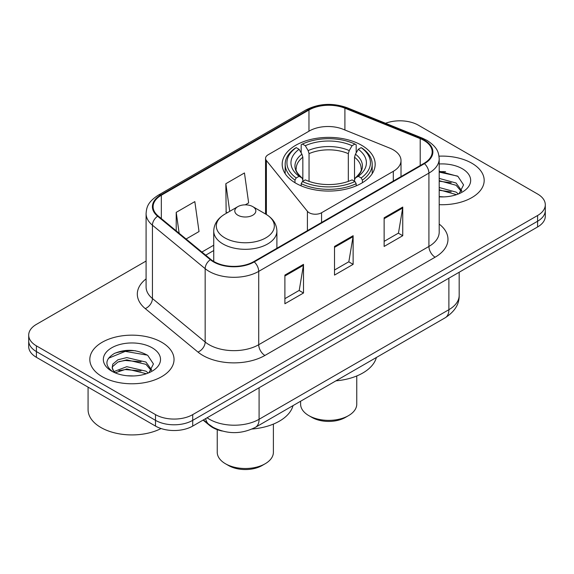 <?xml version="1.0" encoding="UTF-8"?>
<svg xmlns="http://www.w3.org/2000/svg" width="574" height="574" viewBox="0 0 574 574"><rect width="100%" height="100%" fill="white"/><g stroke="black" fill="none" stroke-linecap="round" stroke-linejoin="round"><path stroke-width="0.86" d="M393.305 149.836A26.318 15.197 0 0 0 389.789 148.135L343.094 129.258A26.318 15.197 0 0 0 309.386 130.958L268.123 154.779A8.775 5.066 0 0 0 265.554 158.359A8.775 5.066 0 0 0 266.379 160.505L307.406 211.304A8.775 5.066 0 0 0 321.562 212.746L393.305 171.325A26.318 15.197 0 0 0 401.011 160.577A26.318 15.197 0 0 0 393.305 149.836M361.555 145.244A46.494 26.842 0 0 0 310.893 139.425A46.494 26.842 0 0 0 282.193 164.221A46.494 26.842 0 0 0 295.811 183.206A46.494 26.842 0 0 0 346.474 189.025A46.494 26.842 0 0 0 375.174 164.221A46.494 26.842 0 0 0 361.555 145.244M222.188 431.038A26.318 15.197 180 0 1 209.632 425.478L203.096 420.089M135.442 350.771A35.086 20.255 0 0 0 114.9 353.218M445.582 171.712A35.086 20.255 0 0 0 439.196 171.683M146.09 261.048L36.406 324.375A26.318 15.197 0 0 0 28.7 335.116L28.7 346.574A26.318 15.197 0 0 0 36.406 357.322L155.504 426.08A26.318 15.197 0 0 0 192.721 426.08L537.594 226.967A26.318 15.197 0 0 0 545.3 216.226L545.3 210.493A26.318 15.197 0 0 1 537.594 221.234A26.318 15.197 0 0 0 545.3 210.493L545.3 204.767A26.318 15.197 0 0 0 537.594 194.019L418.496 125.261A26.318 15.197 0 0 0 385.549 123.267M28.7 335.116A26.318 15.197 0 0 0 36.406 345.864L155.504 414.622A26.318 15.197 0 0 0 192.721 414.622L192.721 420.347L537.594 221.234L192.721 420.347A26.318 15.197 0 0 1 155.504 420.347A26.318 15.197 0 0 0 192.721 420.347L192.721 426.08M36.406 345.864L36.406 351.589L155.504 420.347L36.406 351.589A26.318 15.197 0 0 1 28.7 340.848A26.318 15.197 0 0 0 36.406 351.589L36.406 357.322M471.842 163.224A42.103 24.309 0 0 0 439.002 156.164A42.103 24.309 0 0 1 471.842 163.224A42.103 24.309 0 0 1 484.176 180.415A42.103 24.309 0 0 0 471.842 163.224M161.703 342.276A42.103 24.309 0 0 0 115.819 337.01A42.103 24.309 0 0 0 89.824 359.468A42.103 24.309 0 0 0 102.158 376.659A42.103 24.309 0 0 0 148.042 381.925A42.103 24.309 0 0 0 174.037 359.468A42.103 24.309 0 0 0 161.703 342.276A42.103 24.309 0 0 0 115.819 337.01A42.103 24.309 0 0 0 89.824 359.468A42.103 24.309 0 0 0 102.158 376.659A42.103 24.309 0 0 0 148.042 381.925A42.103 24.309 0 0 0 174.037 359.468A42.103 24.309 0 0 0 161.703 342.276M423.956 140.443A28.069 16.208 180 0 1 432.179 151.902A28.069 16.208 180 0 1 423.956 163.368L253.751 261.629A28.069 16.208 180 0 1 210.909 259.47L158.187 215.996A28.069 16.208 180 0 1 153.107 206.697A28.069 16.208 180 0 1 161.33 195.239L308.963 110.007A28.069 16.208 180 0 1 344.909 108.192L420.211 138.628A28.069 16.208 180 0 1 423.956 140.443M424.451 140.156A28.772 16.61 0 0 0 420.613 138.298L345.311 107.855A28.772 16.61 0 0 0 308.46 109.72L160.835 194.952A28.772 16.61 0 0 0 157.613 216.226L210.335 259.699A28.772 16.61 0 0 0 254.246 261.916L424.451 163.655A28.772 16.61 0 0 0 424.451 140.156M284.891 275.097L284.891 303.746L303.502 293.005L303.502 264.356L284.891 275.097M284.891 298.667L299.226 290.387L303.424 265.303A7.017 4.054 -120 0 0 303.502 264.356M299.097 290.458L303.502 293.005M384.135 217.797L384.135 246.447L402.747 235.706L402.747 207.056L384.135 217.797M384.135 241.367L398.471 233.094L402.668 208.01A7.017 4.054 -120 0 0 402.747 207.056M398.342 233.166L402.747 235.706M334.513 246.447L334.513 275.097L353.125 264.356L353.125 235.706L334.513 246.447M334.513 270.017L348.849 261.737L353.046 236.653A7.017 4.054 -120 0 0 353.125 235.706M348.719 261.816L353.125 264.356M439.196 204.667A42.103 24.309 0 0 0 484.176 180.415A42.103 24.309 0 0 1 439.196 204.667M192.721 414.622L537.594 215.508A26.318 15.197 0 0 0 545.3 204.767M186.098 239.014L199.027 231.544L194.83 201.61L176.218 212.358L176.218 230.863M245.277 204.846L248.65 202.895L244.452 172.961L225.84 183.709L226.142 212.186M227.419 212.66L225.84 212.071M225.84 183.709L229.715 211.332M176.218 212.358L179.153 233.281M439.196 196.609L443.96 196.889M439.196 187.511L456.093 192.103L458.411 193.962M439.196 189.786L456.509 194.665M439.196 178.414L456.093 183.006L461.79 190.877M439.196 180.688L456.093 185.28L461.338 191.465M439.196 196.839A28.6 16.517 0 0 0 462.292 192.089A28.6 16.517 0 0 0 462.292 168.734A28.6 16.517 0 0 0 439.196 163.985M459.085 193.682L463.57 184.885L457.901 176.347L439.196 171.231M439.196 172.114L457.514 176.089M439.196 181.205L451.178 182.776M439.196 190.303L451.178 191.867M300.611 401.233L300.611 404.161A28.069 16.208 0 0 0 308.834 415.626L311.933 417.413A23.685 13.676 0 0 0 345.433 417.413L348.533 415.626A28.069 16.208 0 0 0 356.755 404.161L356.755 375.963M311.933 417.413L308.834 415.626A28.069 16.208 0 0 0 348.533 415.626M294.971 182.711L294.971 180.107L296.22 177.954A41.759 24.108 0 0 1 296.22 147.633L299.09 149.29A37.719 21.776 0 0 0 299.09 176.297L301.924 177.904L302.842 179.913L302.842 181.291M302.842 179.913L302.842 157.233L301.924 154.176L299.09 149.29M301.178 152.878L301.178 144.763L302.419 144.052A41.759 24.108 0 0 1 354.94 144.052L352.07 145.71A37.719 21.776 0 0 0 305.296 145.71L308.13 150.589L309.042 153.653L309.042 181.384M348.318 181.384L348.318 153.653L349.236 150.589L352.07 145.71M335.919 380.849A48.245 27.853 0 0 0 376.386 357.487M301.178 183.687A43.509 25.12 0 0 0 356.189 183.687L354.94 181.535A41.759 24.108 0 0 1 302.419 181.535L301.178 183.687L301.178 185.861M356.189 185.861L356.189 183.687M296.22 147.633L294.971 148.343A43.509 25.12 0 0 0 285.17 164.221A43.509 25.12 0 0 0 294.971 180.107M354.94 144.052L356.189 144.763L356.189 152.878M302.419 181.535L305.296 179.877A37.719 21.776 0 0 0 352.07 179.877L354.94 181.535M299.09 176.297L296.22 177.954M305.296 145.71L302.419 144.052M301.924 154.176A33.744 19.48 0 0 0 301.924 177.904L302.082 178.012C297.289 173.377 295.337 170.227 296.227 168.569A32.46 18.741 0 0 1 302.842 157.233M362.395 180.107A43.509 25.12 0 0 0 372.189 164.221A43.509 25.12 0 0 0 362.395 148.343L361.146 147.633A41.759 24.108 0 0 1 361.146 177.954L362.395 180.107L362.395 182.711M361.146 177.954L358.276 176.297A37.719 21.776 0 0 0 358.276 149.29L361.146 147.633M358.276 149.29L355.442 154.176L354.524 157.233L354.524 179.913L355.442 177.904L358.276 176.297M354.524 157.233A32.46 18.741 0 0 1 361.139 168.569C362.022 170.241 360.07 173.384 355.284 178.012L355.442 177.904A33.744 19.48 0 0 0 355.442 154.176M354.524 181.291L354.524 179.913M217.245 429.653L217.245 452.298A28.069 16.208 0 0 0 225.467 463.756L228.567 465.543A23.685 13.676 0 0 0 262.067 465.543L265.166 463.756A28.069 16.208 0 0 0 273.389 452.298L273.389 424.1M228.567 465.543L225.467 463.756A28.069 16.208 0 0 0 265.166 463.756M237.873 215.221A10.526 6.077 0 0 0 252.761 215.221A10.526 6.077 0 0 0 252.761 206.626L265.834 214.174A29.009 16.746 0 0 1 265.834 237.858A29.009 16.746 0 0 1 224.807 237.858A29.009 16.746 0 0 1 224.807 214.174C217.661 218.414 213.973 224.047 213.736 231.078A31.577 18.232 0 0 0 222.985 243.972A31.577 18.232 0 0 0 257.403 247.925A31.577 18.232 0 0 0 276.898 231.078C276.661 224.047 272.973 218.414 265.834 214.174L252.761 206.626A10.526 6.077 0 0 0 237.873 206.626A10.526 6.077 0 0 0 237.873 215.221M252.072 429.022A48.245 27.853 0 0 0 293.02 405.617M88.073 387.149L88.073 409.606A43.861 25.321 0 0 0 100.916 427.508A43.861 25.321 0 0 0 161.072 428.534M127.141 375.748L133.821 375.948M114.025 371.55L126.797 366.678L145.954 371.163L148.271 373.021M115.202 372.777L126.797 368.953L146.37 373.724M114.226 372.44L112.174 367.633A19.832 11.451 0 0 0 115.381 372.935M112.174 367.633L112.777 364.167L117.907 359.79L126.797 357.588L145.954 362.065L151.651 369.936M112.224 367.912L112.777 366.434L117.907 362.065L126.797 359.855L145.954 364.339L151.199 370.524M148.946 372.741L153.43 363.945L147.762 355.399C136.892 349.351 125.763 348.705 114.384 353.469C105.049 359.231 104.461 365.294 112.626 371.643L112.726 371.708M152.153 347.794A28.6 16.517 0 0 0 111.708 347.794A28.6 16.517 0 0 0 111.708 371.148A28.6 16.517 0 0 0 152.153 371.148A28.6 16.517 0 0 0 152.153 347.794M108.443 358.269L125.24 351.381L147.375 355.141M118.933 361.62L125.24 360.472L141.039 361.828M118.933 370.718L125.24 369.57L141.039 370.926M209.632 424.997L209.632 425.478M266.379 160.505L266.379 214.497M307.406 211.304L307.406 230.655M321.562 212.746L321.562 222.482M393.305 171.325L393.305 181.061M207.106 417.772A35.086 20.255 0 0 0 209.467 419.278A35.086 20.255 0 0 0 259.089 419.278L448.89 309.695A35.086 20.255 0 0 0 459.171 295.366C459.43 304.077 454.787 311.524 445.259 317.723L255.452 427.307A17.543 10.131 60 0 0 259.089 419.278L259.089 387.759M448.89 278.175L448.89 309.695A17.543 10.131 60 0 1 445.259 317.723M205.686 418.589A17.543 11.731 129.5 0 0 208.742 424.294L203.418 419.903M537.594 226.967L537.594 215.508M155.504 426.08L155.504 414.622M439.196 224.09A43.861 25.321 180 0 1 435.121 257.195L264.915 355.457A8.775 5.066 60 0 1 258.716 344.716L428.921 246.447A35.086 20.255 0 0 0 439.196 232.126L439.196 158.783A35.086 20.255 180 0 1 428.921 173.104A8.775 5.066 -120 0 0 424.451 163.655M264.915 355.457A43.861 25.321 180 0 1 202.887 355.457A43.861 25.321 180 0 1 197.973 352.077L145.251 308.604A43.861 25.321 180 0 1 146.09 278.885M209.094 344.716A35.086 20.255 0 0 0 258.716 344.716L258.716 271.373A35.086 20.255 180 0 1 205.162 268.668L152.433 225.195A35.086 20.255 180 0 1 146.09 213.571L146.09 286.914A35.086 20.255 0 0 0 152.433 298.537L205.162 342.011A35.086 20.255 0 0 0 209.094 344.716M439.196 158.783C438.629 152.756 438.07 147.733 427.106 140.443L422.493 138.205A8.775 4.111 112 0 0 420.613 138.298M422.493 138.205L347.191 107.761C332.662 102.617 318.864 103.363 305.813 110A8.775 5.066 60 0 1 308.46 109.72M160.835 194.952A8.775 5.066 -120 0 0 158.187 195.232C147.547 202.206 146.578 207.458 146.09 213.571M157.613 216.226A8.775 5.869 129.5 0 0 152.433 225.195L152.433 298.537A8.775 5.869 -50.5 0 1 145.251 308.604M347.191 107.761A8.775 4.111 112 0 0 345.311 107.855M210.335 259.699A8.775 5.869 129.5 0 0 205.162 268.668L205.162 342.011A8.775 5.869 -50.5 0 1 197.973 352.077M254.246 261.916A8.775 5.066 60 0 1 258.716 271.373L428.921 173.104L428.921 246.447A8.775 5.066 60 0 0 435.121 257.195M161.33 195.239L161.33 218.586M420.211 138.628L420.211 165.527M344.909 108.192L344.909 129.989M308.963 110.007L308.963 131.202M213.736 245.198L201.897 252.036M334.513 247.358L353.046 236.653M384.135 218.708L402.668 208.01M284.891 276.008L303.424 265.303M348.318 153.653A32.46 18.741 0 0 0 309.042 153.653M349.236 150.589A33.744 19.48 0 0 0 308.13 150.589M265.554 158.359L265.554 214.009M401.011 160.577L401.011 176.613M255.452 427.307C241.338 434.403 227.218 434.403 213.097 427.307L208.742 424.294M459.171 295.366L459.171 272.241M305.813 110L158.187 195.232M213.736 250.537L205.707 255.179M285.17 173.685L285.17 164.221M372.189 173.685L372.189 164.221M276.898 248.269L276.898 231.078M213.736 261.443L213.736 231.078M237.873 206.626L224.807 214.174"/></g></svg>
